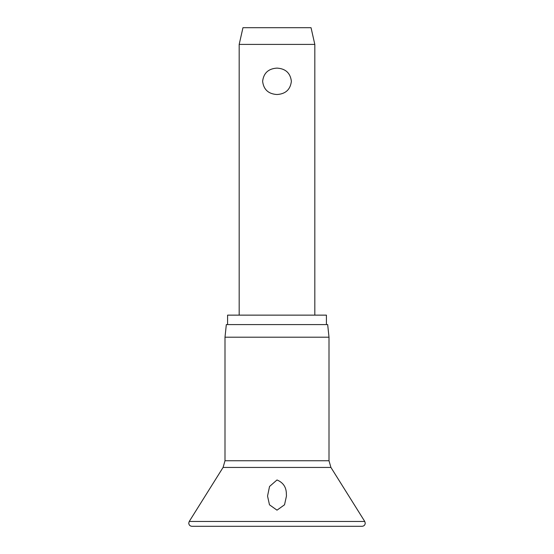 <?xml version="1.0" encoding="UTF-8"?>
<svg xmlns="http://www.w3.org/2000/svg" width="554" height="554" viewBox="0 0 554 554"><rect width="100%" height="100%" fill="white"/><g stroke="black" fill="none" stroke-linecap="round" stroke-linejoin="round"><path stroke-width="0.83" d="M277 510.165L269.479 504.798L267.547 496.065L269.535 486.481L277 479.965C283.246 482.582 286.37 487.278 286.37 494.057L286.453 496.065L284.521 504.798L277 510.165M277 337.199L225 337.199L225 460.748L329 460.748L329 337.199L277 337.199M329 337.199L327.677 324.589L226.323 324.589L225 337.199M326.417 324.589L326.417 315.136L227.583 315.136L227.583 324.589M239.183 44.403L242.964 27.7L311.036 27.7L314.817 44.403L239.183 44.403L239.183 315.136M277 94.519C268.427 93.986 263.628 89.589 262.624 81.313C263.628 73.038 268.427 68.641 277 68.107C285.573 68.641 290.372 73.038 291.376 81.313C290.372 89.589 285.573 93.986 277 94.519M364.767 521.473L189.233 521.473L188.755 523.149C188.942 525.06 189.987 526.113 191.906 526.3L362.094 526.3C364.013 526.113 365.058 525.06 365.245 523.149L364.767 521.473L330.925 467.438L223.075 467.438L189.233 521.473M223.075 467.438L225 460.748M314.817 44.403L314.817 315.136M329 460.748L330.925 467.438"/></g></svg>
